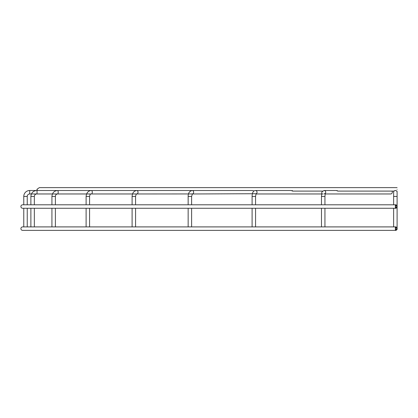 <?xml version="1.0" encoding="UTF-8"?>
<svg xmlns="http://www.w3.org/2000/svg" width="418" height="418" viewBox="0 0 418 418"><rect width="100%" height="100%" fill="white"/><g stroke="black" fill="none" stroke-linecap="round" stroke-linejoin="round"><path stroke-width="0.63" d="M20.9 206.534A1.729 1.729 0 0 0 22.629 208.263L395.371 208.263L395.371 204.799L22.629 204.799A1.729 1.729 0 0 0 20.9 206.534A1.729 1.729 0 0 1 22.629 204.799M393.636 196.434L397.1 196.434L397.1 192.233A1.729 1.729 0 0 0 395.371 190.504C393.651 191.141 393.651 191.141 395.371 190.504C393.651 191.141 393.651 191.141 395.371 190.504C397.084 191.141 397.084 191.141 395.371 190.504A1.729 1.729 0 0 0 393.636 192.233L393.636 204.799M20.9 228.636A1.729 1.729 0 0 0 22.629 230.37L395.371 230.37L395.371 226.906L22.629 226.906A1.729 1.729 0 0 0 20.9 228.636A1.729 1.729 0 0 1 22.629 226.906M34.344 204.799L34.344 196.434C34.501 194.919 35.295 194.098 36.732 193.968L29.704 193.968A2.466 2.466 0 0 0 27.238 196.434L23.774 196.434A5.93 5.93 0 0 1 29.704 190.504L252.718 190.504L253.982 190.989M256.02 193.847A1.729 1.599 -90 0 0 255.435 190.504L291.053 190.504C292.819 191.146 293.18 191.146 292.135 190.504L292.135 190.504M394.064 191.094L337.697 191.094M325.23 193.461A1.729 1.698 -90 0 0 324.034 190.504L336.281 190.504C338.021 191.146 338.225 191.146 336.892 190.504M397.1 189.364C397.1 191.418 397.1 191.418 397.1 189.364C397.1 191.418 397.1 191.418 397.1 189.364C397.1 187.306 397.1 187.306 397.1 189.364C397.1 187.306 397.1 187.306 397.1 189.364M397.1 187.63L39.334 187.63L36.883 189.364L37.489 190.504M394.979 190.545L395.846 190.571M395.637 190.524L395.95 190.603M396.63 191.052L397.1 191.094M394.968 190.551L394.461 190.76M396.797 206.534L396.165 208.263L395.532 206.534L396.165 204.799L396.797 206.534M396.797 228.636L396.165 230.37L395.532 228.636L396.165 226.906L396.797 228.636M135.568 204.799L135.568 196.434L132.104 196.434L132.104 204.799M132.104 208.263L132.104 226.906M135.568 208.263L135.568 226.906M89.572 204.799L89.572 196.434L86.108 196.434L86.108 204.799M86.108 208.263L86.108 226.906M89.572 208.263L89.572 226.906M55.39 204.799L55.39 196.434L51.926 196.434L51.926 204.799M51.926 208.263L51.926 226.906M55.39 208.263L55.39 226.906M34.344 196.434L30.88 196.434L30.88 204.799M30.88 208.263L30.88 226.906M34.344 208.263L34.344 226.906M23.774 196.434L23.774 204.799M23.774 208.263L23.774 226.906M27.238 196.434L27.238 204.799M27.238 208.263L27.238 226.906M397.1 196.434L397.1 229.435L396.604 229.874M325.12 193.968L390.626 193.968A1.729 1.698 -90 0 0 391.901 191.094M324.943 204.799L324.943 196.434L321.479 196.434C322.121 190.969 321.071 192.426 324.034 190.504M255.56 204.799L255.56 196.434L252.096 196.434C252.138 192.729 253.251 190.749 255.435 190.504M191.616 204.799L191.616 196.434L188.152 196.434C188.131 193.085 189.49 191.104 192.217 190.504A1.729 1.442 -90 0 1 193.654 192.233A1.729 1.442 -90 0 1 192.337 193.957M30.88 196.434C31.225 192.834 33.174 190.859 36.732 190.504A1.729 0.34 -90 0 1 37.071 192.233A1.729 0.34 -90 0 1 36.732 193.968L136.806 193.968A1.729 1.223 -90 0 0 138.029 192.233A1.729 1.223 -90 0 0 136.806 190.504C133.844 190.948 132.276 192.928 132.104 196.434M89.572 196.434C89.875 194.6 90.466 193.774 91.333 193.968A1.729 0.961 -90 0 0 92.294 192.233A1.729 0.961 -90 0 0 91.333 190.504C88.198 190.812 86.458 192.787 86.108 196.434M55.39 196.434C55.484 194.971 56.2 194.151 57.538 193.968A1.729 0.664 -90 0 0 58.201 192.233A1.729 0.664 -90 0 0 57.538 190.504C54.11 190.874 52.24 192.855 51.926 196.434M29.704 193.968L29.704 190.504M322.644 191.094L292.595 191.094M396.165 208.263L395.371 208.263M396.165 230.37L395.371 230.37M324.943 208.263L324.943 226.906M255.56 208.263L255.56 226.906M191.616 208.263L191.616 226.906M255.962 193.968L322.978 193.968M192.332 193.968L256.093 193.727L255.56 196.434M135.568 196.434C136.028 194.464 136.44 193.644 136.806 193.968L192.369 193.936L191.616 196.434M393.636 208.263L393.636 226.906M188.152 196.434L188.152 204.799M188.152 208.263L188.152 226.906M252.096 196.434L252.096 204.799M252.096 208.263L252.096 226.906M321.479 196.434L321.479 204.799M321.479 208.263L321.479 226.906M396.165 226.906L395.371 226.906M324.943 196.434L325.282 193.294L324.034 193.968M396.165 204.799L395.371 204.799"/></g></svg>
